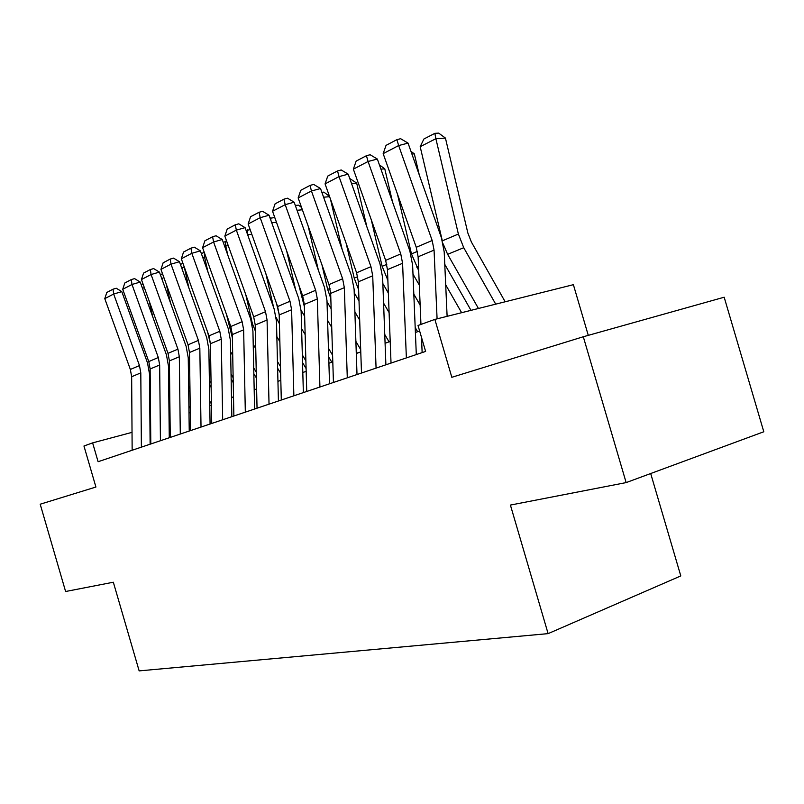 <?xml version="1.0" encoding="UTF-8"?>
<svg xmlns="http://www.w3.org/2000/svg" width="804" height="804" viewBox="0 0 804 804"><rect width="100%" height="100%" fill="white"/><g stroke="black" fill="none" stroke-linecap="round" stroke-linejoin="round"><path stroke-width="1.21" d="M588.277 335.358L573.383 284.676L434.863 319.409L418.02 325.489L425.617 351.428L98.108 461.717L92.621 442.883L83.958 446.009L95.917 487.033L40.2 504.208L65.606 591.503L113.334 582.227L139.152 670.888L548.107 633.632L680.797 575.925L650.687 473.526M626.145 482.591L763.8 431.768L724.173 297.219L583.302 336.755L626.145 482.591L510.409 505.073L548.107 633.632M434.863 319.409L451.828 377.297L583.302 336.755M132.027 432.361L92.621 442.883M419.628 330.977L415.397 332.484M390.201 341.449L385.086 343.268M360.765 351.911L356.293 353.509M332.796 361.86L328.896 363.247M306.173 371.327L302.806 372.523M280.807 380.352L277.933 381.377M256.617 388.955L254.185 389.819M233.512 397.176L231.492 397.89M211.432 405.025L209.784 405.618M190.297 412.542L188.99 413.005M170.056 419.748L169.071 420.09M150.649 426.643L149.966 426.894M132.147 450.26L131.655 376.714L130.348 369.468L104.781 298.646L113.665 294.023L113.032 289.189L116.289 288.244L121.806 291.641L147.514 362.926L149.494 373.86L150.117 444.21M121.806 291.641L113.665 294.023L139.474 365.569L140.8 372.885L141.383 447.145M104.781 298.646L106.811 292.465L113.032 289.189M190.015 392.151L188.679 389.97M149.202 301.108L152.75 316.846M168.549 372.996L169.543 374.614M188.9 406.151L190.236 408.321M168.76 392.272L169.765 393.89M141.172 284.716L142.961 283.792M144.318 287.541L142.519 288.455M150.8 443.979L150.137 368.976L148.79 361.589L122.731 289.299L131.987 284.475L131.293 279.571L134.59 278.616L140.228 282.073L166.438 354.855L168.468 366.011L169.272 437.758M140.228 282.073L131.987 284.475L158.308 357.519L159.664 364.986L160.428 440.733M122.731 289.299L124.811 282.988L131.293 279.571M170.257 437.426L169.393 360.916L168.016 353.368L141.434 279.551L151.092 274.526L150.328 269.541L153.664 268.586L159.433 272.114L186.156 346.444L188.247 357.83L189.242 431.034M159.433 272.114L151.092 274.526L177.925 349.137L179.322 356.755L180.287 434.049M141.434 279.551L143.574 273.099L150.328 269.541M190.538 430.592L189.473 352.504L188.056 344.805L160.951 269.39L171.021 264.144L170.187 259.079L173.563 258.124L179.463 261.722L206.728 337.67L208.879 349.298L210.075 424.009M179.463 261.722L171.021 264.144L198.407 340.383L199.834 348.172L201.02 427.065M160.951 269.39L163.142 262.797L170.187 259.079M211.723 423.457L210.427 343.73L208.98 335.871L181.312 258.777L191.834 253.3L190.93 248.155L194.347 247.19L200.377 250.868L228.205 328.514L230.416 340.393L231.843 416.683M200.377 250.868L191.834 253.3L219.783 331.248L221.261 339.198L222.678 419.768M181.312 258.777L183.563 252.034L190.93 248.155M211.14 387.417L209.442 384.634M166.257 284.174L170.488 302.867M188.357 366.172L189.694 368.353M209.713 401.126L211.412 403.909M188.638 386.402L189.965 388.583M160.398 274.807L162.508 273.722M163.885 277.551L161.775 278.626M233.24 382.674L231.14 379.217M210.437 343.901L207.653 332.183M184.327 267.169L188.89 287.993M209.03 359.127L210.728 361.921M231.451 396.03L232.386 397.578M209.372 380.392L211.07 383.176M180.448 264.476L182.9 263.209M184.166 266.737L181.855 268.375M256.375 377.94L253.843 373.729M232.386 337.891L226.386 314.133M205.804 256.667L204.507 256.808L207.995 272.114M230.627 351.861L232.718 355.328M231.049 374.232L233.14 377.689M201.382 253.682L204.206 252.225M204.377 252.707L204.507 256.808L202.819 257.672M280.636 373.227L277.611 368.182M255.36 331.047L252.416 323.69L245.783 294.676M228.266 245.712L225.733 245.974L227.823 255.139M253.21 344.363L255.742 348.574M253.712 367.93L256.255 372.141M223.271 242.406L226.627 241.13M225.522 241.24L225.733 245.974L224.728 246.486M233.874 416L232.326 334.564L230.828 326.524L202.588 247.702L213.583 241.974L212.598 236.738L216.065 235.773L222.236 239.532L250.647 318.947L252.928 331.087L254.597 409.025M222.236 239.532L213.583 241.974L242.125 321.7L243.642 329.831L245.32 412.14M202.588 247.702L204.899 240.798L212.598 236.738M306.103 368.564L302.535 362.584M279.41 323.771L276.184 317.56M273.651 307.59L265.863 273.641M251.803 234.265L247.903 234.657L248.426 236.959M276.847 336.615L279.852 341.66M277.45 361.488L280.465 366.534M246.155 230.607L250.144 229.602M247.612 229.854L247.652 234.788M257.039 408.201L255.23 324.977L253.682 316.766L224.839 236.105L236.346 230.115L235.281 224.798L238.778 223.824L245.109 227.663L274.134 308.927L276.476 321.349L278.415 401.005M245.109 227.663L236.346 230.115L265.511 311.711L267.069 320.022L269.028 404.161M224.839 236.105L227.22 229.039L235.281 224.798M331.811 362.212L328.705 356.976M304.646 316.324L301.088 310.173M295.591 289.681L286.656 250.858M276.476 222.306L271.742 222.758M301.611 328.625L305.158 334.595M302.324 354.906L305.882 360.885M276.465 303.349L279.169 314.213M270.134 218.246L274.285 217.613L274.998 218.155M270.717 217.944L270.898 220.407M281.299 400.03L279.199 314.947L277.611 306.545L248.134 223.974L260.194 217.693L259.029 212.286L262.576 211.311L269.059 215.241L298.716 298.445L301.128 311.148L303.359 392.603M269.059 215.241L260.194 217.693L289.993 301.249L291.611 309.751L293.862 395.799M248.134 223.974L250.587 216.728L259.029 212.286M357.277 353.157L356.222 351.368M331.147 308.716L327.017 301.701M318.414 270.365L308.183 226.095M302.384 209.794L297.038 210.276M327.59 320.374L331.72 327.399M328.444 348.202L332.595 355.227M298.776 284.877L304.374 306.666M295.319 205.452L298.505 205.161L301.56 207.482M306.736 391.468L304.314 304.435L302.676 295.832L272.546 211.261L285.199 204.668L283.923 199.171L287.51 198.196L294.163 202.206L324.494 287.45L326.977 300.455L329.529 383.789M294.163 202.206L285.199 204.668L315.671 290.274L317.329 298.977L319.922 387.025M272.546 211.261L275.079 203.834L283.923 199.171M359.006 300.967L354.232 292.777M342.152 249.451L330.464 199.121M329.6 196.689L323.6 197.211M354.876 311.872L359.669 320.062M355.881 341.388L360.684 349.579M321.982 264.918L327.65 289.4L330.826 298.435M321.851 192.297L323.871 192.126L329.479 196.357M333.439 382.473L330.665 293.4L328.977 284.586L298.153 197.915L311.439 190.99L310.063 185.402L313.691 184.428L320.525 188.538L351.539 275.923L354.112 289.229L357.006 374.533M320.525 188.538L311.439 190.99L342.625 278.757L344.333 287.671L347.288 377.81M298.153 197.915L300.766 190.297L310.063 185.402M388.352 293.078L382.845 283.571M366.845 226.758L356.664 183.091L351.529 183.513M383.578 303.118L389.106 312.615M384.754 334.474L389.056 341.851M346.142 243.28L354.232 278.144L358.614 289.611M349.75 178.508L356.664 183.091M361.498 373.026L358.353 281.812L356.604 272.787L325.067 183.895L339.037 176.619L337.529 170.93L341.208 169.966L348.212 174.166L379.97 263.792L382.614 277.44L385.89 364.805M348.212 174.166L339.037 176.619L370.945 266.657L372.714 275.792L376.071 368.111M325.067 183.895L327.761 176.076L337.529 170.93M419.306 285.088L412.985 274.094M392.553 202.045L384.774 168.84L380.915 169.131M413.809 294.093L420.14 305.088M371.277 219.753L382.141 266.325L387.87 280.264M415.186 327.479L417.618 331.69M379.398 164.83L384.774 168.84M391.025 363.076L387.458 269.621L385.659 260.365L353.358 169.162L368.071 161.493L366.433 155.705L370.152 154.74L377.357 159.051L409.869 251.049L412.613 265.039L416.301 354.564M377.357 159.051L368.071 161.493L400.754 253.913L402.583 263.29L406.372 357.911M353.358 169.162L356.142 161.122L366.433 155.705M471.003 310.354L444.763 264.345M419.306 175.031L414.331 153.855L411.899 154.026M445.697 284.827L461.627 312.706M397.447 194.076L411.467 253.903L418.693 270.606M410.965 151.363L414.331 153.855M422.14 352.604L421.497 337.368M420.954 324.434L418.12 256.788L416.251 247.3L383.166 153.634L398.663 145.554L396.885 139.665L400.643 138.7L408.06 143.122L441.376 237.612L444.21 251.964L447.114 316.344M408.06 143.122L398.663 145.554L432.17 240.496L434.059 250.114L437.085 318.856M383.166 153.634L386.041 145.373L396.885 139.665M505.163 301.781L471.405 242.064L467.848 232.989L445.436 138.087L435.879 138.69L458.38 234.044L463.737 247.712L495.716 304.153M443.145 243.853L447.627 254.325L478.45 308.485M420.18 146.71L423.879 139.012L434.863 133.343L435.879 138.69L420.18 146.71L442.089 239.793M434.863 133.343L438.682 133.112L445.436 138.087M131.655 376.714L140.8 372.885M130.348 369.468L139.474 365.569M150.137 368.976L159.664 364.986M148.79 361.589L158.308 357.519M169.393 360.916L179.322 356.755M168.016 353.368L177.925 349.137M189.473 352.504L199.834 348.172M188.056 344.805L198.407 340.383M210.427 343.73L221.261 339.198M208.98 335.871L219.783 331.248M232.326 334.564L243.642 329.831M230.828 326.524L242.125 321.7M255.23 324.977L267.069 320.022M253.682 316.766L265.511 311.711M278.626 310.153L278.083 310.384M279.199 314.947L291.611 309.751M277.611 306.545L289.993 301.249M303.731 299.53L302.294 300.133M304.314 304.435L317.329 298.977M302.676 295.832L315.671 290.274M330.052 288.375L327.65 289.4M330.665 293.4L344.333 287.671M328.977 284.586L342.625 278.757M357.71 276.666L354.232 278.144M358.353 281.812L372.714 275.792M356.604 272.787L370.945 266.657M386.794 264.355L382.141 266.325M387.809 278.887L387.206 279.129M387.458 269.621L402.583 263.29M385.659 260.365L400.754 253.913M417.417 251.381L411.467 253.903M418.512 266.285L416.653 267.049M418.12 256.788L434.059 250.114M416.251 247.3L432.17 240.496M458.38 234.044L442.381 240.808M463.737 247.712L447.627 254.325"/></g></svg>
